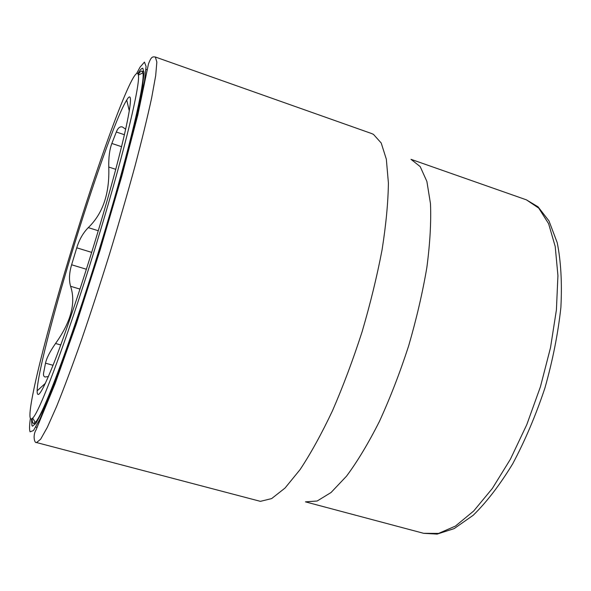 <?xml version="1.0" encoding="UTF-8"?>
<svg xmlns="http://www.w3.org/2000/svg" width="591" height="591" viewBox="0 0 591 591"><rect width="100%" height="100%" fill="white"/><g stroke="black" fill="none" stroke-linecap="round" stroke-linejoin="round"><path stroke-width="0.89" d="M32.217 418.502C32.165 421.479 32.557 423.097 33.392 423.355L35.187 422.41C42.744 417.128 75.456 329.394 104.866 230.992C130.116 147.129 145.32 81.403 142.882 72.885L141.936 71.09C141.094 70.839 139.86 71.954 138.228 74.444M100.566 230.121C125.307 148.082 140.466 83.612 138.36 75.094C135.428 58.797 98.017 161.639 69.31 257.181C43.084 343.356 22.222 428.955 32.69 418.036C39.944 412.496 71.755 326.38 100.566 230.121M70.942 255.77C91.716 186.874 117.07 114.802 126.725 100.086C137.105 82.297 125.307 141.197 97.714 232.595C82.888 281.885 66.148 331.669 54.571 361.404C42.899 390.777 37.093 400.587 37.144 390.828C37.396 375.462 52.577 316.34 70.942 255.77M48.418 376.556L45.071 376.984C43.69 376.556 43.209 375.159 43.631 372.788L45.514 363.177C46.6 358.065 49.947 351.505 55.554 343.482C71.075 321.718 76.076 302.658 70.573 286.288C68.844 280.097 69.191 272.924 71.622 264.775L76.756 247.806C79.246 239.636 83.087 232.906 88.281 227.624C102.886 213.573 109.719 193.383 108.766 167.046C108.574 157.28 109.601 149.42 111.847 143.465L116.309 132.015C117.919 127.966 119.951 126.282 122.411 126.962L125.706 129.215M36.553 442.548L260.409 501.353L271.638 498.59L285.01 488.07L300.065 469.616C310.755 453.489 321.556 433.875 332.474 410.782C343.194 386.071 353.063 359.742 362.091 331.78C370.365 303.589 377.028 276.27 382.074 249.816C386.041 224.58 388.154 202.285 388.398 182.944L386.337 159.215L381.202 142.992L373.475 134.386L371.495 133.5L155.344 57.009L156.844 62.077L155.677 75.692L151.628 97.995C147.506 117.025 141.966 139.705 135.021 166.049C127.368 194.003 118.88 223.309 109.557 253.975C100.005 284.559 90.526 313.562 81.122 340.977C72.043 366.664 63.85 388.531 56.551 406.578L47.339 427.286L40.646 439.202L36.553 442.548C34.278 443.376 32.727 435.139 35.992 430.034L55.029 383.862L76.365 323.794L100.012 250.385L121.724 176.495L137.784 115.112L148.474 63.954C151.436 55.96 152.833 56.773 155.344 57.009M31.486 418.989L31.966 425.653L32.579 426.192L36.147 422.986L42.146 411.772L50.479 392.394L60.895 365.238C72.516 333.346 85.924 293.232 99.118 250.754C112.12 208.217 123.608 167.512 131.956 134.615L138.626 106.306L142.645 85.592L143.997 72.952L142.859 68.29C141.87 68.002 140.348 69.561 138.301 72.952L137.895 73.631M76.756 247.806L91.671 252.387M71.622 264.775L86.382 269.252M88.281 227.624L98.269 230.741M108.766 167.046L115.755 169.329M111.847 143.465L121.583 146.694M116.309 132.015L124.45 134.741M45.514 363.177L53.05 365.29M55.554 343.482L60.762 344.974M70.573 286.288L79.992 289.102M526.382 199.832L538.763 208.135L548.611 223.723L555.2 246.432L557.934 275.583L556.404 309.935L550.502 347.707L540.44 386.736L526.788 424.648L510.417 459.2L492.347 488.454L473.679 511.016L455.447 526.079L438.537 533.422L423.629 533.311L305.429 501.855L317.153 501.013L331.034 492.517L346.548 476.132C357.496 461.386 368.466 443.132 379.452 421.361C390.156 397.95 399.871 372.869 408.58 346.104C416.441 319.081 422.535 292.885 426.857 267.509C430.026 243.329 431.238 222.068 430.484 203.718L426.887 181.437L420.194 166.603L410.974 159.311L526.382 199.832L538.046 206.828L548.98 220.916L557.21 242.657C560.933 261.133 562.159 282.742 560.881 307.475C558.052 333.531 552.725 360.407 544.895 388.102C535.778 415.399 525.059 440.62 512.729 463.75C499.868 484.908 486.696 502.084 473.214 515.263L454.154 528.613L437.148 534.101L423.629 533.311M30.363 418.487C29.373 425.616 29.291 430.056 30.111 431.807L33.458 430.551L39.915 419.152L49.415 397.241L61.59 365.312L75.751 324.924C85.902 294.554 95.978 262.936 105.988 230.054L119.737 182.789L131.158 140.466L139.542 105.922L144.522 80.989L146.08 66.428L144.455 62.085L140.045 67.16L136.684 73.41M143.982 71.806L141.936 71.09M138.36 75.094L142.882 72.885M129.311 111.019L126.725 100.086M45.433 383.256L37.144 390.828M32.69 418.036L35.187 422.41M35.49 423.917L33.392 423.355M35.785 427.049L37.152 427.411M145.984 69.383L147.322 69.856"/></g></svg>
